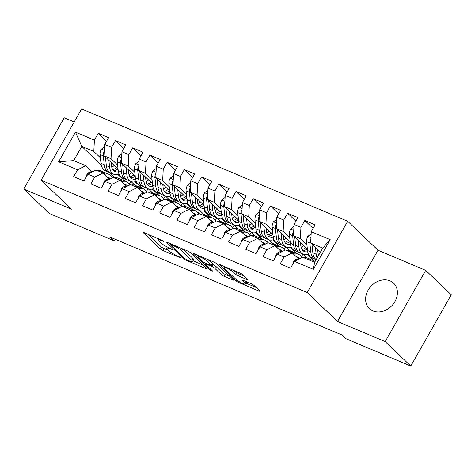 <?xml version="1.0" encoding="UTF-8"?>
<svg xmlns="http://www.w3.org/2000/svg" width="475" height="475" viewBox="0 0 475 475"><rect width="100%" height="100%" fill="white"/><g stroke="black" fill="none" stroke-linecap="round" stroke-linejoin="round"><path stroke-width="0.71" d="M164.029 241.377L144.246 232.679A2.209 0.38 -150.4 0 0 143.254 232.477A2.209 0.38 -150.4 0 0 143.486 232.851L160.217 248.841A2.209 0.38 -150.4 0 0 162.836 250.444L180.785 258.02L181.319 257.895L177.163 255.793A7.066 1.217 -150.4 0 1 168.779 250.669L167.384 249.339A7.066 1.217 -150.4 0 1 166.654 248.134A7.066 1.217 -150.4 0 1 169.818 248.775L172.674 249.636L168.518 247.534A7.066 1.217 -150.4 0 1 160.134 242.41L158.739 241.08A7.066 1.217 -150.4 0 1 158.009 239.869A7.066 1.217 -150.4 0 1 161.173 240.516L164.029 241.377M390.046 280.868A17.539 14.256 -46.3 0 0 369.514 288.04A17.539 14.256 -46.3 0 0 369.396 308.572A17.539 14.256 -46.3 0 0 372.976 310.911A17.539 14.256 -46.3 0 0 393.514 303.733A17.539 14.256 -46.3 0 0 393.633 283.207A17.539 14.256 -46.3 0 0 390.046 280.868M246.84 279.484A2.209 0.38 -150.4 0 0 247.831 279.686A2.209 0.38 -150.4 0 0 247.6 279.306L242.909 274.823A2.209 0.38 -150.4 0 0 240.291 273.22L220.352 264.807A2.209 0.38 -150.4 0 0 219.361 264.605A2.209 0.38 -150.4 0 0 219.592 264.979L236.324 280.968A2.209 0.38 -150.4 0 0 238.943 282.572L258.881 290.985A2.209 0.38 -150.4 0 0 259.873 291.187A2.209 0.38 -150.4 0 0 259.641 290.807L253.971 285.392A2.209 0.38 -150.4 0 0 251.352 283.789L242.82 280.191A2.209 0.38 -150.4 0 0 241.828 279.989A2.209 0.38 -150.4 0 0 242.06 280.363L244.868 283.053A5.902 1.015 -150.4 0 1 245.486 284.062A5.902 1.015 -150.4 0 1 241.389 282.851A5.902 1.015 -150.4 0 1 235.832 279.235L224.817 268.707A5.902 1.015 -150.4 0 1 224.2 267.704A5.902 1.015 -150.4 0 1 228.297 268.909A5.902 1.015 -150.4 0 1 233.854 272.525L235.689 274.277A2.209 0.38 -150.4 0 0 238.308 275.88L246.84 279.484L247.172 278.896M385.195 341.62L425.677 270.352L378.005 250.23L337.517 321.492L385.195 341.62L410.768 366.053L345.877 338.663L342.089 335.041L110.42 237.251L114.208 240.867L115.134 239.24M337.517 321.492L307.212 292.541L41.123 180.215L81.605 108.947L347.694 221.273L307.212 292.541M74.201 121.986L64.232 117.776L23.75 189.044L71.428 209.172L41.123 180.215M23.75 189.044L49.323 213.477L114.208 240.867M190.368 252.641A2.209 0.38 -150.4 0 0 187.75 251.043L167.812 242.624A2.209 0.38 -150.4 0 0 166.82 242.422A2.209 0.38 -150.4 0 0 167.052 242.802L183.783 258.786A2.209 0.38 -150.4 0 0 186.402 260.389L206.34 268.803A2.209 0.38 -150.4 0 0 207.326 269.01A2.209 0.38 -150.4 0 0 207.1 268.63L190.368 252.641M194.085 253.715L214.017 262.129A2.209 0.38 -150.4 0 1 216.636 263.732L233.368 279.722A2.209 0.38 -150.4 0 1 233.599 280.096A2.209 0.38 -150.4 0 1 232.607 279.894L224.075 276.296A2.209 0.38 -150.4 0 1 221.457 274.692L214.67 268.209A2.209 0.38 -150.4 0 0 212.052 266.606L206.393 264.219A2.209 0.38 -150.4 0 0 205.402 264.017A2.209 0.38 -150.4 0 0 205.633 264.391L212.699 271.142L210.336 270.144L193.325 253.893A2.209 0.38 -150.4 0 1 193.093 253.513A2.209 0.38 -150.4 0 1 194.085 253.715M101.252 165.003L81.765 146.377L73.667 160.633L58.615 161.809L77.55 169.801L73.667 176.641L83.992 180.999L87.875 174.159L94.763 177.068L90.879 183.902L101.205 188.266L105.088 181.426L111.975 184.33L108.086 191.17L118.418 195.528L122.301 188.694L129.182 191.597L125.299 198.437L135.63 202.795L139.513 195.955L146.395 198.865L142.512 205.699L152.837 210.063L156.726 203.223L163.608 206.126L159.725 212.966L170.05 217.324L173.933 210.49L180.821 213.394L176.938 220.234L187.263 224.592L191.146 217.752L198.033 220.661L194.144 227.495L204.476 231.859L208.359 225.019L215.24 227.923L211.357 234.763L221.688 239.121L225.572 232.287L232.453 235.19L228.57 242.03L238.895 246.388L242.784 239.548L249.666 242.458L245.783 249.292L256.108 253.656L259.991 246.816L266.879 249.719L262.996 256.559L273.321 260.918L277.204 254.083L284.092 256.987L280.202 263.827L290.534 268.185L294.417 261.345L302.581 257.26L314.628 262.348L322.727 248.092L310.68 243.01L320.358 252.261M58.615 161.809L75.466 132.145L94.4 140.137L93.812 151.466L100.397 157.753M106.584 141.229L98.283 133.303L94.4 140.137M98.283 133.303L108.609 137.661L104.726 144.501L111.613 147.404L111.025 158.727L117.61 165.021M123.797 148.497L115.496 140.564L111.613 147.404M115.496 140.564L125.822 144.928L121.938 151.762L128.826 154.672L128.232 165.995L134.823 172.288M141.01 155.764L132.709 147.832L128.826 154.672M132.709 147.832L143.034 152.19L139.151 159.03L146.033 161.933L145.445 173.262L152.03 179.55M158.217 163.026L149.922 155.099L146.033 161.933M149.922 155.099L160.247 159.458L156.364 166.297L163.246 169.201L162.658 180.524L169.243 186.817M175.429 170.293L167.129 162.361L163.246 169.201M167.129 162.361L177.46 166.725L173.571 173.559L180.458 176.468L179.871 187.791L186.455 194.085M192.642 177.561L184.342 169.628L180.458 176.468M184.342 169.628L194.673 173.987L190.784 180.827L197.671 183.73L197.083 195.059L203.668 201.347M209.855 184.822L201.554 176.896L197.671 183.73M201.554 176.896L211.88 181.254L207.997 188.094L214.884 190.998L214.296 202.32L220.881 208.614M227.068 192.09L218.767 184.158L214.884 190.998M218.767 184.158L229.092 188.522L225.209 195.356L232.091 198.265L231.503 209.588L238.088 215.882M244.275 199.357L235.98 191.425L232.091 198.265M235.98 191.425L246.305 195.783L242.422 202.623L249.304 205.527L248.716 216.855L255.301 223.143M261.488 206.619L253.187 198.692L249.304 205.527M253.187 198.692L263.518 203.051L259.635 209.891L266.517 212.794L265.929 224.117L272.513 230.411M278.7 213.887L270.4 205.954L266.517 212.794M270.4 205.954L280.731 210.318L276.842 217.152L283.729 220.062L283.142 231.384L289.726 237.678M295.913 221.154L287.613 213.222L283.729 220.062M287.613 213.222L297.938 217.58L294.055 224.42L300.942 227.323L300.354 238.652L306.939 244.94M313.126 228.416L304.825 220.489L300.942 227.323M304.825 220.489L315.151 224.847L311.267 231.687L330.202 239.679L313.352 269.337L294.417 261.345M298.395 258.768L292.256 252.902L285.368 249.998L277.204 254.083M284.092 256.987L292.256 252.902M311.267 231.687L310.68 243.01M330.202 239.679L322.727 248.092M281.182 251.501L275.043 245.634L268.161 242.731L259.991 246.816M266.879 249.719L275.043 245.634M300.354 238.652L293.467 235.743L307.367 249.025M294.055 224.42L293.467 235.743M263.969 244.239L257.83 238.373L250.948 235.463L242.784 239.548M249.666 242.458L257.83 238.373M307.236 254.41L313.945 260.817M283.142 231.384L276.254 228.475L290.16 241.763M298.223 240.291L298.923 246.899A17.201 9.571 112.9 0 0 303.204 254.226L307.064 257.913M276.842 217.152L276.254 228.475M246.757 236.972L240.617 231.105L233.736 228.202L225.572 232.287M232.453 235.19L240.617 231.105M290.023 247.143L296.733 253.555M265.929 224.117L259.041 221.213L272.947 234.496M281.01 233.023L281.711 239.638A17.201 9.571 112.9 0 0 285.992 246.958L289.851 250.646M259.635 209.891L259.041 221.213M229.55 229.704L223.41 223.838L216.523 220.934L208.359 225.019M215.24 227.923L223.41 223.838M272.816 239.875L279.52 246.287M248.716 216.855L241.834 213.946L255.734 227.228M263.803 225.756L264.498 232.37A17.201 9.571 112.9 0 0 268.785 239.697L272.638 243.384M242.422 202.623L241.834 213.946M212.337 222.442L206.197 216.576L199.31 213.667L191.146 217.752M198.033 220.661L206.197 216.576M255.603 232.613L262.313 239.02M231.503 209.588L224.622 206.678L238.521 219.967M246.59 218.494L247.285 225.102A17.201 9.571 112.9 0 0 251.572 232.429L255.425 236.117M225.209 195.356L224.622 206.678M195.124 215.175L188.985 209.309L182.103 206.405L173.933 210.49M180.821 213.394L188.985 209.309M238.391 225.346L245.1 231.758M214.296 202.32L207.409 199.417L221.308 212.699M229.377 211.227L230.078 217.841A17.201 9.571 112.9 0 0 234.359 225.162L238.218 228.849M207.997 188.094L207.409 199.417M177.911 207.908L171.772 202.041L164.89 199.138L156.726 203.223M163.608 206.126L171.772 202.041M221.178 218.078L227.887 224.491M197.083 195.059L190.196 192.149L204.102 205.432M212.165 203.959L212.865 210.573A17.201 9.571 112.9 0 0 217.146 217.9L221.006 221.588M190.784 180.827L190.196 192.149M160.698 200.646L154.559 194.78L147.678 191.87L139.513 195.955M146.395 198.865L154.559 194.78M203.965 210.817L210.674 217.223M179.871 187.791L172.983 184.882L186.889 198.17M194.952 196.697L195.652 203.306A17.201 9.571 112.9 0 0 199.933 210.633L203.793 214.32M173.571 173.559L172.983 184.882M143.492 193.378L137.352 187.512L130.465 184.609L122.301 188.694M129.182 191.597L137.352 187.512M186.758 203.549L193.462 209.962M162.658 180.524L155.776 177.62L169.676 190.902M177.739 189.43L178.44 196.044A17.201 9.571 112.9 0 0 182.727 203.365L186.58 207.053M156.364 166.297L155.776 177.62M126.279 186.111L120.139 180.245L113.252 177.341L105.088 181.426M111.975 184.33L120.139 180.245M169.545 196.282L176.255 202.694M145.445 173.262L138.563 170.353L152.463 183.635M160.532 182.162L161.227 188.777A17.201 9.571 112.9 0 0 165.514 196.104L169.367 199.791M139.151 159.03L138.563 170.353M109.066 178.849L102.927 172.983L96.039 170.074L87.875 174.159M94.763 177.068L102.927 172.983M152.333 189.02L159.042 195.427M128.232 165.995L121.351 163.085L135.25 176.373M143.319 174.901L144.02 181.509A17.201 9.571 112.9 0 0 148.301 188.836L152.16 192.523M121.938 151.762L121.351 163.085M91.853 171.582L85.714 165.716L73.667 160.633M77.55 169.801L85.714 165.716M135.12 181.753L141.829 188.165M111.025 158.727L104.138 155.824L118.043 169.106M126.107 167.633L126.807 174.248A17.201 9.571 112.9 0 0 131.088 181.575L134.947 185.256M104.726 144.501L104.138 155.824M410.768 366.053L451.25 294.785L425.677 270.352M378.005 250.23L347.694 221.273M114.528 177.68L108.704 172.122M117.907 174.485L124.616 180.898M93.812 151.466L81.765 146.377L75.466 132.145M301.37 256.898L302.949 254.119M284.157 249.63L285.736 246.852M266.944 242.363L268.523 239.584M249.737 235.101L251.311 232.322M232.524 227.834L234.104 225.055M215.312 220.566L216.891 217.787M198.099 213.305L199.678 210.526M180.886 206.037L182.465 203.258M163.679 198.77L165.252 195.991M146.466 191.508L148.04 188.729M129.253 184.241L130.833 181.462M314.628 262.348L313.352 269.337M148.129 234.317L161.31 246.917A2.209 0.38 -150.4 0 0 163.928 248.514L168.578 250.479M193.034 260.805L203.549 265.24M170.97 244.655L170.442 244.773L185.125 258.81L189.412 260.965A7.066 1.217 -150.4 0 0 192.577 261.612A7.066 1.217 -150.4 0 0 191.841 260.407L181.8 250.812A7.066 1.217 -150.4 0 0 173.422 245.688L170.97 244.655L171.291 244.097M192.577 261.612L193.669 259.688A7.066 1.217 -150.4 0 0 192.933 258.477L191.841 260.407M183.095 249.078L192.933 258.477M229.823 276.331L225.174 274.366L224.075 276.296M212.42 264.373L213.15 264.682A2.209 0.38 -150.4 0 1 215.769 266.285L222.555 272.769A2.209 0.38 -150.4 0 0 225.174 274.366M198.455 255.823L197.962 255.354M207.628 261.482A5.902 1.015 -150.4 0 0 202.071 257.866A5.902 1.015 -150.4 0 0 197.98 256.654A5.902 1.015 -150.4 0 0 198.592 257.664L202.475 261.375A2.209 0.38 -150.4 0 0 205.093 262.972L210.752 265.365A2.209 0.38 -150.4 0 0 211.743 265.567A2.209 0.38 -150.4 0 0 211.512 265.187L207.628 261.482L208.567 259.831M211.743 265.567L212.836 263.637A2.209 0.38 -150.4 0 0 212.604 263.263L211.512 265.187M209.368 260.169L212.604 263.263M235.642 271.261L236.787 272.353A2.209 0.38 -150.4 0 0 239.406 273.956L244.055 275.916M245.486 284.062L246.578 282.132A5.902 1.015 -150.4 0 0 246.501 281.74M245.997 283.159L256.09 287.423M224.236 266.445L224.675 266.867M104.619 146.573L101.288 149.233A5.961 3.319 112.9 0 0 100.053 154.488L100.991 163.347A17.201 9.571 112.9 0 0 105.272 170.673L108.543 172.057A17.201 9.571 112.9 0 0 109.618 172.383M111.773 167.283A14.28 7.944 112.9 0 0 114.214 165.448M108.894 160.366L109.594 166.98A17.201 9.571 112.9 0 0 113.875 174.307A17.201 9.571 112.9 0 0 119.029 174.111M111.138 162.509L111.459 165.532A14.28 7.944 112.9 0 0 115.015 171.612A14.28 7.944 112.9 0 0 118.364 171.76M104.363 151.495L103.853 152.172A5.961 3.319 112.9 0 0 103.324 155.865L104.257 164.73A17.201 9.571 112.9 0 0 108.543 172.057M116.523 167.657A14.28 7.944 -67.1 0 1 112.729 169.581M113.875 174.307L110.61 172.924A17.201 9.571 -67.1 0 1 106.323 165.603L105.42 157.047M113.519 170.59A14.28 7.944 112.9 0 0 117.942 169.011M106.887 176.765A14.28 7.944 -67.1 0 1 108.068 177.086A14.28 7.944 -67.1 0 1 110.028 178.642M104.381 174.373L105.539 174.123A17.201 9.571 -67.1 0 1 109.202 174.39A17.201 9.571 -67.1 0 1 112.45 177.745M86.462 176.652L86.628 175.043A5.961 3.319 -67.1 0 1 90.131 171.956L93.919 171.137M96.989 170.477A17.201 9.571 -67.1 0 1 100.599 170.757L103.871 172.14A17.201 9.571 112.9 0 0 100.261 171.855M102.327 172.728A17.201 9.571 -67.1 0 1 105.931 173.013L109.202 174.39M104.856 172.68A17.201 9.571 112.9 0 0 103.871 172.14M121.832 153.835L118.501 156.501A5.961 3.319 112.9 0 0 117.266 161.755L118.198 170.614A17.201 9.571 112.9 0 0 122.485 177.941L125.756 179.318A17.201 9.571 112.9 0 0 126.831 179.645M128.98 174.551A14.28 7.944 112.9 0 0 131.427 172.716M126.807 174.248L123.536 172.864A17.201 9.571 -67.1 0 0 127.817 180.191L131.088 181.575A17.201 9.571 112.9 0 0 136.242 181.373M128.351 169.777L128.672 172.799A14.28 7.944 112.9 0 0 132.228 178.879A14.28 7.944 112.9 0 0 135.577 179.027M121.576 158.757L121.066 159.434A5.961 3.319 112.9 0 0 120.531 163.133L121.469 171.992A17.201 9.571 112.9 0 0 125.756 179.318M133.736 174.925A14.28 7.944 -67.1 0 1 129.942 176.848M130.732 177.858A14.28 7.944 112.9 0 0 135.155 176.278M123.536 172.864L122.633 164.314M139.044 161.102L135.713 163.762A5.961 3.319 112.9 0 0 134.472 169.017L135.411 177.882A17.201 9.571 112.9 0 0 139.697 185.203L142.963 186.586A17.201 9.571 112.9 0 0 144.044 186.912M146.193 181.818A14.28 7.944 112.9 0 0 148.639 179.983M144.02 181.509L140.748 180.132A17.201 9.571 -67.1 0 0 145.029 187.459L148.301 188.836A17.201 9.571 112.9 0 0 153.455 188.64M145.564 177.044L145.884 180.061A14.28 7.944 112.9 0 0 149.435 186.147A14.28 7.944 112.9 0 0 152.79 186.295M138.789 166.024L138.278 166.701A5.961 3.319 112.9 0 0 137.744 170.4L138.682 179.259A17.201 9.571 112.9 0 0 142.963 186.586M150.949 182.192A14.28 7.944 -67.1 0 1 147.149 184.116M147.945 185.119A14.28 7.944 112.9 0 0 152.368 183.54M140.748 180.132L139.846 171.576M124.1 184.033A14.28 7.944 -67.1 0 1 125.275 184.348A14.28 7.944 -67.1 0 1 127.241 185.909M121.594 181.634L122.752 181.385A17.201 9.571 -67.1 0 1 126.415 181.658A17.201 9.571 -67.1 0 1 129.663 185.007M103.675 183.914L103.841 182.311A5.961 3.319 -67.1 0 1 107.338 179.217L111.132 178.404M114.202 177.739A17.201 9.571 -67.1 0 1 117.812 178.024L121.077 179.402A17.201 9.571 112.9 0 0 117.473 179.123M119.54 179.995A17.201 9.571 -67.1 0 1 123.144 180.274L126.415 181.658M122.069 179.948A17.201 9.571 112.9 0 0 121.077 179.402M141.312 191.3A14.28 7.944 -67.1 0 1 142.488 191.615A14.28 7.944 -67.1 0 1 144.447 193.171M138.801 188.902L139.959 188.652A17.201 9.571 -67.1 0 1 143.628 188.919A17.201 9.571 -67.1 0 1 146.87 192.274M120.888 191.182L121.048 189.572A5.961 3.319 -67.1 0 1 124.551 186.485L128.345 185.672M131.415 185.007A17.201 9.571 -67.1 0 1 135.019 185.292L138.29 186.669A17.201 9.571 112.9 0 0 134.686 186.39M136.752 187.257A17.201 9.571 -67.1 0 1 140.357 187.542L143.628 188.919M139.276 187.215A17.201 9.571 112.9 0 0 138.29 186.669M156.257 168.37L152.926 171.03A5.961 3.319 112.9 0 0 151.685 176.284L152.623 185.143A17.201 9.571 112.9 0 0 156.904 192.47L160.176 193.853A17.201 9.571 112.9 0 0 161.257 194.18M163.406 189.08A14.28 7.944 112.9 0 0 165.852 187.245M161.227 188.777L157.961 187.399A17.201 9.571 -67.1 0 0 162.242 194.72L165.514 196.104A17.201 9.571 112.9 0 0 170.667 195.908M162.777 184.306L163.091 187.328A14.28 7.944 112.9 0 0 166.648 193.408A14.28 7.944 112.9 0 0 170.002 193.557M155.996 173.292L155.491 173.969A5.961 3.319 112.9 0 0 154.957 177.662L155.895 186.527A17.201 9.571 112.9 0 0 160.176 193.853M168.162 189.454A14.28 7.944 -67.1 0 1 164.362 191.377M165.152 192.387A14.28 7.944 112.9 0 0 169.575 190.808M157.961 187.399L157.053 178.843M173.464 175.631L170.133 178.297A5.961 3.319 112.9 0 0 168.898 183.552L169.836 192.411A17.201 9.571 112.9 0 0 174.117 199.737L177.389 201.115A17.201 9.571 112.9 0 0 178.469 201.442M180.619 196.347A14.28 7.944 112.9 0 0 183.065 194.513M178.44 196.044L175.168 194.661A17.201 9.571 -67.1 0 0 179.455 201.988L182.727 203.365A17.201 9.571 112.9 0 0 187.874 203.169M179.983 191.573L180.304 194.596A14.28 7.944 112.9 0 0 183.861 200.676A14.28 7.944 112.9 0 0 187.209 200.824M173.209 180.553L172.704 181.23A5.961 3.319 112.9 0 0 172.17 184.929L173.108 193.788A17.201 9.571 112.9 0 0 177.389 201.115M185.375 196.721A14.28 7.944 -67.1 0 1 181.575 198.645M182.364 199.654A14.28 7.944 112.9 0 0 186.788 198.075M175.168 194.661L174.266 186.111M158.519 198.562A14.28 7.944 -67.1 0 1 159.701 198.882A14.28 7.944 -67.1 0 1 161.66 200.438M156.014 196.169L157.172 195.92A17.201 9.571 -67.1 0 1 160.841 196.187A17.201 9.571 -67.1 0 1 164.083 199.542M138.1 198.449L138.261 196.84A5.961 3.319 -67.1 0 1 141.764 193.752L145.552 192.933M148.627 192.274A17.201 9.571 -67.1 0 1 152.232 192.553L155.503 193.937A17.201 9.571 112.9 0 0 151.893 193.652M153.959 194.524A17.201 9.571 -67.1 0 1 157.569 194.809L160.841 196.187M156.489 194.477A17.201 9.571 112.9 0 0 155.503 193.937M175.732 205.829A14.28 7.944 -67.1 0 1 176.914 206.144A14.28 7.944 -67.1 0 1 178.873 207.706M173.227 203.431L174.384 203.181A17.201 9.571 -67.1 0 1 178.048 203.454A17.201 9.571 -67.1 0 1 181.296 206.803M155.307 205.711L155.473 204.107A5.961 3.319 -67.1 0 1 158.977 201.014L162.765 200.201M165.834 199.536A17.201 9.571 -67.1 0 1 169.444 199.821L172.716 201.198A17.201 9.571 112.9 0 0 169.106 200.919M171.172 201.792A17.201 9.571 -67.1 0 1 174.782 202.071L178.048 203.454M173.702 201.744A17.201 9.571 112.9 0 0 172.716 201.198M190.677 182.899L187.346 185.559A5.961 3.319 112.9 0 0 186.111 190.813L187.049 199.678A17.201 9.571 112.9 0 0 191.33 206.999L194.602 208.382A17.201 9.571 112.9 0 0 195.676 208.709M197.832 203.615A14.28 7.944 112.9 0 0 200.272 201.78M195.652 203.306L192.381 201.928A17.201 9.571 -67.1 0 0 196.668 209.255L199.933 210.633A17.201 9.571 112.9 0 0 205.087 210.437M197.196 198.841L197.517 201.857A14.28 7.944 112.9 0 0 201.073 207.943A14.28 7.944 112.9 0 0 204.422 208.092M190.422 187.821L189.911 188.498A5.961 3.319 112.9 0 0 189.382 192.197L190.315 201.056A17.201 9.571 112.9 0 0 194.602 208.382M202.588 203.989A14.28 7.944 -67.1 0 1 198.787 205.912M199.577 206.916A14.28 7.944 112.9 0 0 204.001 205.337M192.381 201.928L191.478 193.373M192.945 213.097A14.28 7.944 -67.1 0 1 194.127 213.412A14.28 7.944 -67.1 0 1 196.086 214.967M190.439 210.698L191.597 210.449A17.201 9.571 -67.1 0 1 195.261 210.716A17.201 9.571 -67.1 0 1 198.508 214.071M172.52 212.978L172.686 211.369A5.961 3.319 -67.1 0 1 176.189 208.282L179.977 207.468M183.047 206.803A17.201 9.571 -67.1 0 1 186.657 207.088L189.929 208.466A17.201 9.571 112.9 0 0 186.319 208.187M188.385 209.053A17.201 9.571 -67.1 0 1 191.989 209.338L195.261 210.716M190.914 209.012A17.201 9.571 112.9 0 0 189.929 208.466M207.89 190.166L204.559 192.826A5.961 3.319 112.9 0 0 203.324 198.081L204.256 206.94A17.201 9.571 112.9 0 0 208.543 214.267L211.814 215.644A17.201 9.571 112.9 0 0 212.889 215.977M215.044 210.876A14.28 7.944 112.9 0 0 217.485 209.042M212.865 210.573L209.594 209.196A17.201 9.571 -67.1 0 0 213.875 216.517L217.146 217.9A17.201 9.571 112.9 0 0 222.3 217.704M214.409 206.102L214.73 209.125A14.28 7.944 112.9 0 0 218.286 215.205A14.28 7.944 112.9 0 0 221.635 215.353M207.634 195.088L207.124 195.765A5.961 3.319 112.9 0 0 206.589 199.458L207.527 208.323A17.201 9.571 112.9 0 0 211.814 215.644M219.794 211.25A14.28 7.944 -67.1 0 1 216 213.174M216.79 214.183A14.28 7.944 112.9 0 0 221.213 212.604M209.594 209.196L208.691 200.64M210.158 220.358A14.28 7.944 -67.1 0 1 211.339 220.679A14.28 7.944 -67.1 0 1 213.299 222.235M207.652 217.966L208.81 217.716A17.201 9.571 -67.1 0 1 212.473 217.983A17.201 9.571 -67.1 0 1 215.721 221.338M189.733 220.246L189.899 218.637A5.961 3.319 -67.1 0 1 193.402 215.549L197.19 214.73M200.26 214.071A17.201 9.571 -67.1 0 1 203.87 214.35L207.136 215.733A17.201 9.571 112.9 0 0 203.532 215.448M205.598 216.321A17.201 9.571 -67.1 0 1 209.202 216.606L212.473 217.983M208.127 216.273A17.201 9.571 112.9 0 0 207.136 215.733M225.102 197.428L221.772 200.094A5.961 3.319 112.9 0 0 220.531 205.348L221.469 214.207A17.201 9.571 112.9 0 0 225.756 221.534L229.021 222.912A17.201 9.571 112.9 0 0 230.102 223.238M232.251 218.144A14.28 7.944 112.9 0 0 234.697 216.309M230.078 217.841L226.807 216.458A17.201 9.571 -67.1 0 0 231.088 223.784L234.359 225.162A17.201 9.571 112.9 0 0 239.513 224.966M231.622 213.37L231.942 216.392A14.28 7.944 112.9 0 0 235.493 222.472A14.28 7.944 112.9 0 0 238.848 222.621M224.847 202.35L224.337 203.027A5.961 3.319 112.9 0 0 223.802 206.726L224.74 215.585A17.201 9.571 112.9 0 0 229.021 222.912M237.007 218.518A14.28 7.944 -67.1 0 1 233.207 220.442M234.003 221.451A14.28 7.944 112.9 0 0 238.426 219.872M226.807 216.458L225.904 207.908M227.371 227.626A14.28 7.944 -67.1 0 1 228.546 227.941A14.28 7.944 -67.1 0 1 230.506 229.502M224.859 225.227L226.017 224.978A17.201 9.571 -67.1 0 1 229.686 225.251A17.201 9.571 -67.1 0 1 232.928 228.6M206.946 227.507L207.106 225.904A5.961 3.319 -67.1 0 1 210.609 222.811L214.403 221.997M217.473 221.332A17.201 9.571 -67.1 0 1 221.077 221.617L224.348 222.995A17.201 9.571 112.9 0 0 220.744 222.716M222.811 223.588A17.201 9.571 -67.1 0 1 226.415 223.868L229.686 225.251M225.334 223.541A17.201 9.571 112.9 0 0 224.348 222.995M242.315 204.695L238.984 207.355A5.961 3.319 112.9 0 0 237.743 212.61L238.682 221.475A17.201 9.571 112.9 0 0 242.963 228.796L246.234 230.179A17.201 9.571 112.9 0 0 247.315 230.506M249.464 225.411A14.28 7.944 112.9 0 0 251.91 223.577M247.285 225.102L244.019 223.725A17.201 9.571 -67.1 0 0 248.3 231.052L251.572 232.429A17.201 9.571 112.9 0 0 256.726 232.233M248.835 220.638L249.149 223.654A14.28 7.944 112.9 0 0 252.706 229.74A14.28 7.944 112.9 0 0 256.061 229.888M242.06 209.618L241.549 210.294A5.961 3.319 112.9 0 0 241.015 213.993L241.953 222.852A17.201 9.571 112.9 0 0 246.234 230.179M254.22 225.785A14.28 7.944 -67.1 0 1 250.42 227.709M251.21 228.713A14.28 7.944 112.9 0 0 255.633 227.133M244.019 223.725L243.111 215.169M244.583 234.893A14.28 7.944 -67.1 0 1 245.759 235.208A14.28 7.944 -67.1 0 1 247.718 236.764M242.072 232.495L243.23 232.245A17.201 9.571 -67.1 0 1 246.899 232.513A17.201 9.571 -67.1 0 1 250.141 235.867M224.158 234.775L224.319 233.166A5.961 3.319 -67.1 0 1 227.822 230.078L231.61 229.265M234.686 228.6A17.201 9.571 -67.1 0 1 238.29 228.879L241.561 230.262A17.201 9.571 112.9 0 0 237.951 229.983M240.018 230.85A17.201 9.571 -67.1 0 1 243.627 231.135L246.899 232.513M242.547 230.808A17.201 9.571 112.9 0 0 241.561 230.262M259.522 211.963L256.191 214.623A5.961 3.319 112.9 0 0 254.956 219.877L255.894 228.736A17.201 9.571 112.9 0 0 260.175 236.063L263.447 237.441A17.201 9.571 112.9 0 0 264.527 237.773M266.677 232.673A14.28 7.944 112.9 0 0 269.123 230.838M264.498 232.37L261.226 230.993A17.201 9.571 -67.1 0 0 265.513 238.313L268.785 239.697A17.201 9.571 112.9 0 0 273.933 239.501M266.048 227.899L266.362 230.921A14.28 7.944 112.9 0 0 269.919 237.001A14.28 7.944 112.9 0 0 273.267 237.15M259.267 216.885L258.762 217.562A5.961 3.319 112.9 0 0 258.228 221.255L259.166 230.12A17.201 9.571 112.9 0 0 263.447 237.441M271.433 233.047A14.28 7.944 -67.1 0 1 267.633 234.971M268.423 235.98A14.28 7.944 112.9 0 0 272.846 234.401M261.226 230.993L260.324 222.437M261.79 242.155A14.28 7.944 -67.1 0 1 262.972 242.476A14.28 7.944 -67.1 0 1 264.931 244.031M259.285 239.762L260.442 239.513A17.201 9.571 -67.1 0 1 264.106 239.78A17.201 9.571 -67.1 0 1 267.354 243.135M241.365 242.042L241.532 240.433A5.961 3.319 -67.1 0 1 245.035 237.346L248.823 236.526M251.898 235.867A17.201 9.571 -67.1 0 1 255.502 236.146L258.774 237.53A17.201 9.571 112.9 0 0 255.164 237.245M257.23 238.118A17.201 9.571 -67.1 0 1 260.84 238.397L264.106 239.78M259.76 238.07A17.201 9.571 112.9 0 0 258.774 237.53M276.735 219.224L273.404 221.89A5.961 3.319 112.9 0 0 272.169 227.145L273.107 236.004A17.201 9.571 112.9 0 0 277.388 243.331L280.66 244.708A17.201 9.571 112.9 0 0 281.734 245.035M283.89 239.94A14.28 7.944 112.9 0 0 286.33 238.106M281.711 239.638L278.439 238.254A17.201 9.571 -67.1 0 0 282.726 245.581L285.992 246.958A17.201 9.571 112.9 0 0 291.145 246.763M283.254 235.167L283.575 238.189A14.28 7.944 112.9 0 0 287.132 244.269A14.28 7.944 112.9 0 0 290.48 244.417M276.48 224.147L275.969 224.823A5.961 3.319 112.9 0 0 275.441 228.523L276.373 237.381A17.201 9.571 112.9 0 0 280.66 244.708M288.646 240.314A14.28 7.944 -67.1 0 1 284.846 242.238M285.635 243.248A14.28 7.944 112.9 0 0 290.059 241.668M278.439 238.254L277.537 229.704M279.003 249.422A14.28 7.944 -67.1 0 1 280.185 249.737A14.28 7.944 -67.1 0 1 282.144 251.299M276.498 247.024L277.655 246.774A17.201 9.571 -67.1 0 1 281.319 247.047A17.201 9.571 -67.1 0 1 284.567 250.396M258.578 249.304L258.744 247.701A5.961 3.319 -67.1 0 1 262.248 244.607L266.036 243.794M269.105 243.129A17.201 9.571 -67.1 0 1 272.715 243.414L275.987 244.791A17.201 9.571 112.9 0 0 272.377 244.512M274.443 245.385A17.201 9.571 -67.1 0 1 278.047 245.664L281.319 247.047M276.973 245.338A17.201 9.571 112.9 0 0 275.987 244.791M293.948 226.492L290.617 229.152A5.961 3.319 112.9 0 0 289.382 234.407L290.314 243.271A17.201 9.571 112.9 0 0 294.601 250.592L297.873 251.976A17.201 9.571 112.9 0 0 298.947 252.302M301.103 247.208A14.28 7.944 112.9 0 0 303.543 245.373M298.923 246.899L295.652 245.522A17.201 9.571 -67.1 0 0 299.933 252.848L303.204 254.226A17.201 9.571 112.9 0 0 308.358 254.03M300.467 242.434L300.788 245.45A14.28 7.944 112.9 0 0 304.344 251.536A14.28 7.944 112.9 0 0 307.693 251.685M293.692 231.414L293.182 232.091A5.961 3.319 112.9 0 0 292.647 235.79L293.586 244.649A17.201 9.571 112.9 0 0 297.873 251.976M305.853 247.582A14.28 7.944 -67.1 0 1 302.058 249.506M302.848 250.509A14.28 7.944 112.9 0 0 307.272 248.93M295.652 245.522L294.749 236.966M296.216 256.684A14.28 7.944 -67.1 0 1 297.397 257.005A14.28 7.944 -67.1 0 1 299.357 258.56M293.71 254.291L294.868 254.042A17.201 9.571 -67.1 0 1 298.532 254.309A17.201 9.571 -67.1 0 1 301.779 257.664M275.791 256.571L275.957 254.962A5.961 3.319 -67.1 0 1 279.46 251.875L283.248 251.061M286.318 250.396A17.201 9.571 -67.1 0 1 289.928 250.675L293.194 252.059A17.201 9.571 112.9 0 0 289.59 251.78M291.656 252.647A17.201 9.571 -67.1 0 1 295.26 252.932L298.532 254.309M294.185 252.605A17.201 9.571 112.9 0 0 293.194 252.059M311.161 233.759L307.83 236.419A5.961 3.319 112.9 0 0 306.595 241.674L307.527 250.533A17.201 9.571 112.9 0 0 311.814 257.86L315.079 259.237A17.201 9.571 112.9 0 0 316.16 259.57M318.309 254.469A14.28 7.944 112.9 0 0 319.586 253.626M315.436 247.552L316.136 254.167A17.201 9.571 112.9 0 0 317.104 257.99M317.68 249.696L318.001 252.718A14.28 7.944 112.9 0 0 318.594 255.372M310.905 238.676L310.395 239.358A5.961 3.319 112.9 0 0 309.86 243.052L310.798 251.916A17.201 9.571 112.9 0 0 315.079 259.237M316.196 259.593A17.201 9.571 -67.1 0 1 312.865 252.789L311.962 244.233M312.134 261.298A17.201 9.571 -67.1 0 1 315.18 261.375M293.004 263.839L293.164 262.23A5.961 3.319 -67.1 0 1 296.667 259.142L300.461 258.323M303.531 257.664A17.201 9.571 -67.1 0 1 307.135 257.943L310.407 259.326A17.201 9.571 112.9 0 0 306.803 259.041M308.869 259.914A17.201 9.571 -67.1 0 1 312.473 260.193L315.198 261.345M311.392 259.867A17.201 9.571 112.9 0 0 310.407 259.326M161.488 239.958L161.173 240.516M172.36 249.375L172.14 249.761M170.133 248.217L169.818 248.775M181.005 257.64L180.785 258.02M163.928 248.514L162.836 250.444M161.31 246.917L160.217 248.841M143.693 232.477L143.486 232.851M163.715 241.116L163.495 241.496M206.672 268.221L206.34 268.803M186.723 259.825L186.402 260.389M184.247 257.973L183.783 258.786M167.265 242.428L167.052 242.802M182.845 248.971L181.8 250.812M173.737 245.13L173.422 245.688M232.94 279.312L232.607 279.894M222.555 272.769L221.457 274.692M215.769 266.285L214.67 268.209M213.15 264.682L212.052 266.606M206.714 263.661L206.393 264.219M210.799 269.325L210.336 270.144M193.533 253.519L193.325 253.893M239.406 273.956L238.308 275.88M236.787 272.353L235.689 274.277M234.781 270.898L233.854 272.525M245.783 281.443L244.868 283.053M242.274 279.989L242.06 280.363M259.213 290.403L258.881 290.985M239.4 281.764L238.943 282.572M236.835 280.072L236.324 280.968M219.806 264.605L219.592 264.979M104.417 150.438L101.389 149.156M104.257 164.73L100.991 163.347M109.594 166.98L106.323 165.603M103.324 155.865L100.053 154.488M104.304 152.6L103.853 152.172M86.616 175.156L87.174 175.394M102.998 173.048L105.539 174.123M90.131 171.956L91.301 172.449M121.63 157.7L118.596 156.423M121.469 171.992L118.198 170.614M120.531 163.133L117.266 161.755M121.517 159.867L121.066 159.434M138.843 164.967L135.808 163.685M138.682 179.259L135.411 177.882M137.744 170.4L134.472 169.017M138.73 167.135L138.278 166.701M103.829 182.424L104.387 182.661M120.211 180.316L122.752 181.385M107.338 179.217L108.514 179.716M121.036 189.691L121.6 189.923M137.417 187.578L139.959 188.652M124.551 186.485L125.721 186.978M156.055 172.229L153.021 170.953M155.895 186.527L152.623 185.143M154.957 177.662L151.685 176.284M155.942 174.396L155.491 173.969M173.268 179.497L170.234 178.22M173.108 193.788L169.836 192.411M172.17 184.929L168.898 183.552M173.155 181.664L172.704 181.23M138.249 196.953L138.813 197.19M154.63 194.845L157.172 195.92M141.764 193.752L142.933 194.245M155.462 204.22L156.02 204.458M171.843 202.112L174.384 203.181M158.977 201.014L160.146 201.513M190.475 186.764L187.447 185.482M190.315 201.056L187.049 199.678M189.382 192.197L186.111 190.813M190.362 188.931L189.911 188.498M172.674 211.488L173.232 211.719M189.056 209.374L191.597 210.449M176.189 208.282L177.359 208.774M207.688 194.026L204.654 192.749M207.527 208.323L204.256 206.94M206.589 199.458L203.324 198.081M207.575 196.193L207.124 195.765M189.887 218.749L190.445 218.987M206.269 216.642L208.81 217.716M193.402 215.549L194.572 216.042M224.901 201.293L221.867 200.017M224.74 215.585L221.469 214.207M223.802 206.726L220.531 205.348M224.788 203.46L224.337 203.027M207.094 226.017L207.658 226.254M223.476 223.909L226.017 224.978M210.609 222.811L211.779 223.309M242.113 208.561L239.079 207.278M241.953 222.852L238.682 221.475M241.015 213.993L237.743 212.61M242.001 210.728L241.549 210.294M224.307 233.284L224.871 233.516M240.688 231.171L243.23 232.245M227.822 230.078L228.992 230.571M259.326 215.822L256.292 214.546M259.166 230.12L255.894 228.736M258.228 221.255L254.956 219.877M259.213 217.989L258.762 217.562M241.52 240.546L242.084 240.783M257.901 238.438L260.442 239.513M245.035 237.346L246.204 237.838M276.533 223.09L273.505 221.813M276.373 237.381L273.107 236.004M275.441 228.523L272.169 227.145M276.42 225.257L275.969 224.823M258.733 247.813L259.291 248.051M275.114 245.706L277.655 246.774M262.248 244.607L263.417 245.106M293.746 230.357L290.712 229.075M293.586 244.649L290.314 243.271M292.647 235.79L289.382 234.407M293.633 232.524L293.182 232.091M275.945 255.081L276.503 255.312M292.327 252.967L294.868 254.042M279.46 251.875L280.63 252.368M310.959 237.619L307.925 236.342M310.798 251.916L307.527 250.533M316.136 254.167L312.865 252.789M309.86 243.052L306.595 241.674M310.846 239.786L310.395 239.358M293.152 262.342L293.716 262.58M296.667 259.142L297.837 259.635M158.638 238.753L158.009 239.869M167.301 246.988L166.654 248.134M170.667 243.829L170.276 244.512M205.823 263.281L205.402 264.017M198.574 255.609L197.98 256.654M224.782 266.677L224.2 267.704"/></g></svg>
